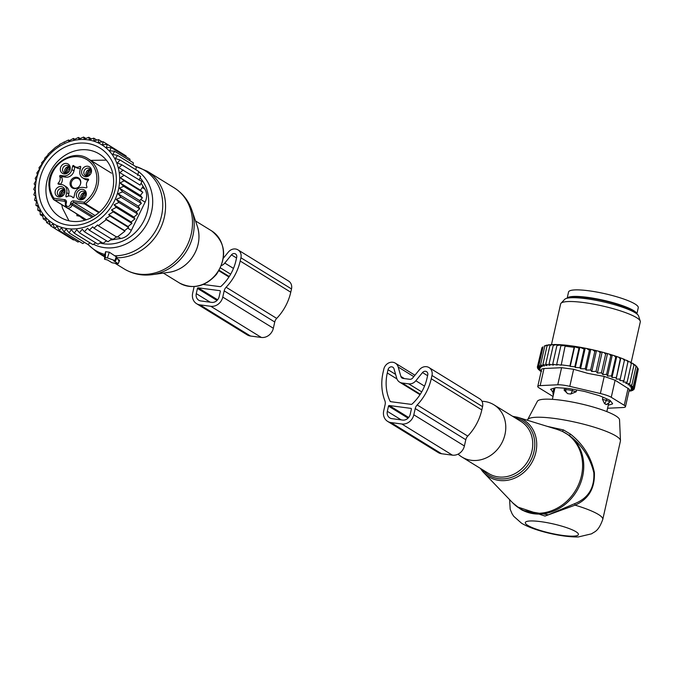 <?xml version="1.0" encoding="UTF-8"?>
<svg xmlns="http://www.w3.org/2000/svg" width="674" height="674" viewBox="0 0 674 674"><rect width="100%" height="100%" fill="white"/><g stroke="black" fill="none" stroke-linecap="round" stroke-linejoin="round"><path stroke-width="1.01" d="M118.093 263.568L113.603 260.804L115.524 260.914L114.959 260.568L107.419 257.948L105.329 257.67L104.529 259.22L107.579 260.012L112.078 262.784L118.22 263.719L119.424 260.215L116.568 258.454M115.524 260.914L117.049 257.308L109.298 252.194L105.599 251.705L104.714 255.092M118.447 260.602L119.593 260.45L118.22 263.719M65.033 190.911A5.459 4.777 121.6 0 1 60.289 196.985A5.459 4.777 121.6 0 1 55.1 192.646A5.459 4.777 121.6 0 1 59.834 186.572A5.459 4.777 121.6 0 1 65.033 190.911M64.763 191.736A4.086 3.572 121.6 0 1 62.834 195.603A4.086 3.572 121.6 0 1 58.908 195.864A4.086 3.572 121.6 0 1 57.332 193.034A4.086 3.572 121.6 0 1 59.261 189.175A4.086 3.572 121.6 0 1 63.188 188.914A4.086 3.572 121.6 0 1 64.763 191.736M60.087 196.294A4.086 3.572 121.6 0 1 59.438 194.331A4.086 3.572 121.6 0 1 64.106 189.773M65.496 173.884A5.459 4.777 121.6 0 1 60.306 169.545A5.459 4.777 121.6 0 1 65.041 163.47A5.459 4.777 121.6 0 1 70.239 167.809A5.459 4.777 121.6 0 1 65.496 173.884M84.941 178.661L87.047 179.958A7.49 6.546 -58.4 0 1 84.739 179.149L82.632 177.852A7.49 6.546 121.6 0 0 84.941 178.661L88.151 179.082A0.682 0.598 121.6 0 1 88.378 180.211A5.443 4.76 121.6 0 0 86.895 186.808A0.682 0.598 121.6 0 1 86.188 187.81L82.969 187.389A7.49 6.546 121.6 0 0 74.73 193.708L73.938 197.196A0.682 0.598 121.6 0 1 72.843 197.575A5.443 4.76 121.6 0 0 71.747 196.597A5.443 4.76 121.6 0 0 66.768 196.774A0.682 0.598 121.6 0 1 65.9 196.142L66.684 192.654A7.49 6.546 121.6 0 0 63.988 185.409A7.49 6.546 121.6 0 0 61.679 184.592L58.47 184.171A0.682 0.598 121.6 0 1 58.242 183.042A5.443 4.76 121.6 0 0 59.725 176.453A0.682 0.598 121.6 0 1 60.433 175.442L62.539 176.74A0.682 0.598 -58.4 0 0 61.831 177.751L59.725 176.453M75.176 166.849A0.682 0.598 -58.4 0 0 74.789 167.363L72.682 166.057L71.891 169.553A7.49 6.546 121.6 0 1 63.651 175.863L60.433 175.442M72.682 166.057A0.682 0.598 121.6 0 1 73.778 165.686A5.443 4.76 121.6 0 0 74.873 166.663A5.443 4.76 121.6 0 0 79.852 166.478A0.682 0.598 121.6 0 1 80.72 167.118L79.936 170.606A7.49 6.546 121.6 0 0 82.632 177.852M81.588 172.342A5.459 4.777 121.6 0 1 86.331 166.267A5.459 4.777 121.6 0 1 91.521 170.606A5.459 4.777 121.6 0 1 86.786 176.681A5.459 4.777 121.6 0 1 81.588 172.342M81.579 199.782A5.459 4.777 121.6 0 1 76.381 195.443A5.459 4.777 121.6 0 1 81.124 189.369A5.459 4.777 121.6 0 1 86.314 193.708A5.459 4.777 121.6 0 1 81.579 199.782M66.473 207.449L54.249 199.917L64.864 201.307A1.365 0.615 -82.5 0 1 64.594 199.656L53.979 198.266A1.365 0.623 144.2 0 0 53.44 199.403A1.365 0.623 144.2 0 0 53.524 199.487A1.365 1.188 -58.4 0 0 54.249 199.917A1.365 0.615 -82.5 0 1 53.979 198.266A25.865 22.621 121.6 0 1 49.783 185.738A25.865 22.621 121.6 0 1 72.236 156.958A25.865 22.621 121.6 0 1 96.837 177.515A25.865 22.621 121.6 0 1 84.25 202.234L85.387 203.666A1.365 1.188 121.6 0 1 84.511 203.893L98.808 212.698M66.086 165.391A4.086 3.572 121.6 0 1 68.394 165.812A4.086 3.572 121.6 0 1 69.826 169.932A4.086 3.572 121.6 0 1 66.423 173.184A4.086 3.572 121.6 0 1 64.114 172.763A4.086 3.572 121.6 0 1 62.682 168.635A4.086 3.572 121.6 0 1 66.086 165.391M87.047 179.958L88.446 180.143M74.873 166.663L76.979 167.961A5.443 4.76 -58.4 0 0 80.425 168.441M62.539 176.74L65.757 177.169A7.49 6.546 -58.4 0 0 73.997 170.851L74.789 167.363M60.281 184.406A0.682 0.598 -58.4 0 1 60.348 184.347A5.443 4.76 -58.4 0 0 61.831 177.751M68.301 196.117L68.79 193.952A7.49 6.546 -58.4 0 0 66.094 186.706L63.988 185.409M91.26 171.432A4.086 3.572 121.6 0 1 89.33 175.291A4.086 3.572 121.6 0 1 85.396 175.56A4.086 3.572 121.6 0 1 83.829 172.729A4.086 3.572 121.6 0 1 85.75 168.871A4.086 3.572 121.6 0 1 89.684 168.601A4.086 3.572 121.6 0 1 91.26 171.432M82.161 191.29A4.086 3.572 121.6 0 1 84.477 191.702A4.086 3.572 121.6 0 1 85.901 195.831A4.086 3.572 121.6 0 1 82.506 199.074A4.086 3.572 121.6 0 1 80.189 198.662A4.086 3.572 121.6 0 1 78.765 194.533A4.086 3.572 121.6 0 1 82.161 191.29M76.87 213.894A1.365 1.188 -58.4 0 0 77.485 214.273M65.294 173.193A4.086 3.572 121.6 0 1 65.033 169.258A4.086 3.572 121.6 0 1 68.192 166.689A4.086 3.572 121.6 0 1 69.312 166.672M70.054 183.859A5.889 5.156 -58.4 0 0 75.665 188.552A5.889 5.156 -58.4 0 0 80.779 181.988A5.889 5.156 -58.4 0 0 75.176 177.304A5.889 5.156 -58.4 0 0 70.054 183.859M86.584 175.99A4.086 3.572 121.6 0 1 85.935 174.027A4.086 3.572 121.6 0 1 90.602 169.469M81.377 199.091A4.086 3.572 121.6 0 1 81.107 195.157A4.086 3.572 121.6 0 1 84.275 192.587A4.086 3.572 121.6 0 1 85.396 192.57M76.844 213.852L76.946 215.823L77.569 214.281M71.208 184.061A5.19 4.533 -58.4 0 0 73.449 187.793A5.19 4.533 -58.4 0 0 78.319 187.22A5.19 4.533 -58.4 0 0 80.644 182.41A5.19 4.533 -58.4 0 0 78.883 178.981A5.19 4.533 -58.4 0 0 73.786 179.065A5.19 4.533 -58.4 0 0 71.208 184.061M82.085 199.125A5.106 4.558 123.7 0 1 85.48 192.688M82.632 199.049A4.533 4.044 123.7 0 1 85.741 193.168M83.736 198.636A3.741 3.345 123.7 0 1 86.036 194.373M87.291 176.024A5.106 4.558 123.7 0 1 90.687 169.587M87.839 175.948A4.533 4.044 123.7 0 1 90.939 170.067M88.943 175.535A3.741 3.345 123.7 0 1 91.243 171.272M66.001 173.226A5.106 4.558 123.7 0 1 69.397 166.798M66.549 173.159A4.533 4.044 123.7 0 1 69.658 167.27M67.653 172.738A3.741 3.345 123.7 0 1 69.961 168.483M60.795 196.328A5.106 4.558 123.7 0 1 64.19 189.9M61.342 196.26A4.533 4.044 123.7 0 1 64.451 190.371M62.446 195.848A3.741 3.345 123.7 0 1 64.755 191.585M141.338 203.371L122.651 191.854L119.408 188.122L139.636 200.582L141.338 203.371L138.271 206.168L118.06 193.716L121.017 197.28L116.273 199.386L118.868 202.461L114.075 204.803L116.248 207.348L111.513 209.909L113.215 211.889L108.683 214.593L109.879 215.975L105.548 218.831L106.256 219.648L98.311 225.748L97.595 224.931L93.93 228.2L92.734 226.826L89.305 230.213L87.603 228.233L84.41 231.746L82.245 229.211L79.372 232.741L76.777 229.666L74.241 233.128L71.292 229.564L69.102 232.901L87.788 244.418L90.122 242.91M69.102 232.901L66.094 228.983L64.089 232.033L61.46 227.879L59.278 230.55L57.046 226.194L54.72 228.461L52.909 223.953L50.491 225.79L49.092 221.19L46.632 222.589L45.664 217.938L43.203 218.89L42.656 214.239L40.246 214.736L40.111 210.145L37.803 210.195L38.064 205.705L35.907 205.326L36.548 200.987L34.585 200.178L35.579 196.041L33.843 194.837L35.158 190.944L33.7 189.36L35.309 185.763L34.155 183.833L36.017 180.565L35.208 178.324L37.399 174.987L36.843 172.898L39.37 169.427L38.991 167.716L41.864 164.186L41.611 162.83L44.804 159.317L44.644 158.297L48.073 154.91L47.98 154.211L55.462 147.412L59.885 144.64M113.99 201.888A46.279 40.474 121.6 0 1 56.389 225.343A46.279 40.474 121.6 0 1 41.055 166.554A46.279 40.474 -58.4 0 1 98.657 143.099A46.279 40.474 -58.4 0 1 113.99 201.888M34.585 200.178L36.489 201.358M35.907 205.326L38.005 206.615M37.803 210.195L40.145 211.644M40.246 214.736L42.9 216.371M43.203 218.89L46.245 220.76M46.632 222.589L50.171 224.771M50.491 225.79L54.687 228.385M54.72 228.461L73.407 239.969L74.157 239.717M59.278 230.55L77.965 242.059L79.338 241.427M64.089 232.033L82.776 243.55L84.621 242.463M79.372 232.741L98.059 244.249L101.218 242.109M84.41 231.746L103.097 243.263L106.568 240.845M89.305 230.213L107.992 241.722L112.12 238.764M93.93 228.2L112.617 239.717L116.703 236.7M98.311 225.748L116.998 237.256L121 234.232L124.951 231.165L106.256 219.648M105.548 218.831L124.656 230.609L128.565 227.483L109.879 215.975M108.683 214.593L128.068 226.54L131.902 223.397L113.215 211.889M111.513 209.909L131.177 222.024L134.935 218.865L116.248 207.348M114.075 204.803L133.983 217.07L137.555 213.978L118.868 202.461M121.842 153.301L103.139 141.725L98.379 142.492L98.581 139.636L93.964 140.807L93.77 138.145L89.339 139.695L88.757 137.277L84.174 139.139L83.61 137.049L78.866 139.156L78.487 137.445L73.702 139.788L73.449 138.431L68.714 140.992L68.554 139.973L59.548 144.438M126.173 156.798L126.055 155.896L107.368 144.388L102.524 144.733L103.139 141.725M129.947 160.715L129.913 159.106L111.227 147.589L106.332 147.496L107.368 144.388M133.166 165.02L133.342 162.805L114.656 151.288L109.769 150.749L111.227 147.589M135.794 169.68L136.3 166.958L117.613 155.441L112.777 154.447L114.656 151.288M137.589 175.442L138.743 171.499L120.056 159.982L115.313 158.542L117.613 155.441M139.105 180.16L140.639 176.369L121.952 164.86L117.36 162.982L120.056 159.982M140.082 185.106L119.854 172.637L140.082 185.106L141.97 181.517L118.877 167.7L121.952 164.86M140.495 190.194L142.846 192.326L124.159 180.817L120.267 177.734L140.495 190.194L142.703 186.858M140.352 195.384L142.391 197.861L123.696 186.344L120.124 182.915L140.352 195.384L142.846 192.326M139.636 200.582L142.391 197.861M138.271 206.168L139.703 208.797L121.017 197.28M116.273 199.386L136.367 211.762L139.703 208.797M136.367 211.762L137.555 213.978M64.544 142.357L63.929 141.978M69.498 140.554L68.554 139.973M74.772 139.248L73.449 138.431M80.248 138.532L78.487 137.445M85.868 138.44L83.61 137.049M91.462 138.945L88.757 137.277M96.871 140.057L93.77 138.145M102.212 141.869L98.581 139.636M141.119 183.134L144.843 189.124A13.615 11.905 -58.4 0 1 145.112 202.158L131.346 230.365A13.615 11.905 121.6 0 1 120.747 238.486L112.625 239.7M112.609 239.708L110.351 240.045M81.31 221.055A37.163 32.495 121.6 0 1 60.281 217.247A37.163 32.495 121.6 0 1 47.281 179.722A37.163 32.495 121.6 0 1 78.235 150.159A37.163 32.495 121.6 0 1 99.263 153.975A37.163 32.495 121.6 0 1 112.263 191.5A37.163 32.495 121.6 0 1 81.31 221.055M79.288 224.863A42.605 37.264 -58.4 0 0 116.29 177.456A42.605 37.264 -58.4 0 0 75.758 143.579A42.605 37.264 -58.4 0 0 38.763 190.995A42.605 37.264 -58.4 0 0 79.288 224.863M118.06 193.716L122.651 191.854M119.408 188.122L123.696 186.344M120.124 182.915L124.159 180.817M120.267 177.734L124.016 175.341M119.854 172.637L123.275 170M133.983 217.07L134.935 218.865M131.177 222.024L131.902 223.397M128.068 226.54L128.565 227.483M124.656 230.609L124.951 231.165M95.716 242.809L92.936 244.645L74.241 233.128M194.137 286.593A6.807 5.948 121.6 0 1 194.07 286.905L192.663 293.148A10.885 9.52 121.6 0 0 196.589 303.688L247.156 334.843A10.885 9.52 121.6 0 0 250.517 336.031L261.352 337.447A10.885 9.52 121.6 0 0 273.341 328.263L274.748 322.012A6.807 5.948 121.6 0 1 276.694 318.398A49.337 43.153 121.6 0 0 290.764 292.204L291.505 288.935A8.164 7.144 121.6 0 0 288.565 281.033L237.989 249.877A8.164 7.144 121.6 0 1 240.93 257.78L291.505 288.935M240.93 257.78L240.197 261.04A49.337 43.153 121.6 0 1 226.119 287.242A6.807 5.948 121.6 0 0 224.181 290.856L222.765 297.099A10.885 9.52 121.6 0 1 210.777 306.291L261.352 337.447M203.312 284.462L220.053 286.652A1.365 1.188 121.6 0 0 221.097 286.29A44.577 38.982 121.6 0 0 235.976 260.493L236.717 257.224A3.404 2.974 121.6 0 0 235.487 253.929A3.404 2.974 121.6 0 0 231.468 254.856L236.549 257.982M231.468 254.856L224.787 263.054A8.164 7.144 121.6 0 1 221.46 265.598M198.207 287.823L219.876 290.671A0.682 0.598 121.6 0 1 220.331 291.404L219.16 296.627A6.807 5.948 121.6 0 1 211.661 302.373L200.827 300.949A6.807 5.948 121.6 0 1 198.729 300.208A6.807 5.948 121.6 0 1 196.277 293.628L197.457 288.396A0.682 0.598 121.6 0 1 198.207 287.823L217.618 299.787M223.406 258.142L228.334 252.084A8.164 7.144 121.6 0 1 237.989 249.877M210.777 306.291L199.942 304.867A10.885 9.52 121.6 0 1 196.589 303.688M458.109 454.124A30.625 26.783 -58.4 0 0 461.825 456.964A30.625 26.783 -58.4 0 0 493.84 452.995A30.625 26.783 -58.4 0 0 504.843 419.91A30.625 26.783 -58.4 0 0 493.958 404.813A30.625 26.783 -58.4 0 0 481.952 401.283M509.595 499.611L510.193 509.3L512.13 513.849L513.756 516.326L521.491 523.176C533.884 530.792 562.116 537.346 578.334 536.951L591.637 533.808C594.645 531.474 598.259 531.811 602.767 519.427L620.434 441.015A47.643 8.433 -167.3 0 0 620.468 440.611L619.549 419.851A42.167 7.465 -167.3 0 0 615.682 415.833A42.167 7.465 -167.3 0 0 571.24 401.847A42.167 7.465 -167.3 0 0 537.363 401.325L527.632 419.683A47.643 8.433 -167.3 0 0 527.489 420.071L527.439 420.273M620.468 440.611A47.643 8.433 -167.3 0 0 616.103 436.078A47.643 8.433 -167.3 0 0 565.899 420.273A47.643 8.433 -167.3 0 0 527.632 419.683M517.194 506.848L545.013 516.073L575.107 505.155C588.587 499.19 595.016 488.305 594.384 472.491C591.073 456.938 583.128 444.166 570.549 434.166L569.328 435.438A44.24 38.688 -58.4 0 1 582.412 455.439A44.24 38.688 -58.4 0 1 566.514 503.225A44.24 38.688 -58.4 0 1 520.277 508.954L522.603 510.395L548.4 514.801L574.711 503.647C588.276 498.229 594.645 487.917 593.811 472.701C590.222 457.638 582.058 445.219 569.328 435.438L562.36 431.377L557.154 429.405M570.549 434.166L563.523 429.953L547.322 426.381M563.523 429.953L562.36 431.377A44.088 38.553 -58.4 0 1 581.258 454.866A44.088 38.553 121.6 0 1 561.594 505.449A44.088 38.553 121.6 0 1 512.636 502.787L483.797 472.718A33.346 29.167 121.6 0 1 480.461 468.438M602.767 519.427A47.643 8.433 -167.3 0 0 598.436 514.481A47.643 8.433 -167.3 0 0 575.107 505.155L574.711 503.647M636.863 313.932L638.27 307.715A35.73 6.327 -167.3 0 0 624.082 299.146A35.73 6.327 -167.3 0 0 588.292 290.721A35.73 6.327 -167.3 0 0 568.553 292.002L567.154 298.22M636.82 313.89A35.73 6.327 -167.3 0 0 622.608 305.676A35.73 6.327 -167.3 0 0 587.694 297.369A35.73 6.327 -167.3 0 0 567.213 298.203M606.549 404.467L604.561 403.709L602.455 399.286L602.927 397.188M576.59 389.934L576.177 391.779L570.659 394.029L567.618 393.633L564.13 390.195L564.585 388.173M554.441 388.089L553.236 393.431A5.443 0.96 -167.3 0 0 552.95 393.65A5.443 0.96 -167.3 0 0 552.95 393.709L553.337 395.149M553.472 394.551A5.443 5.131 -107.9 0 1 553.236 393.431L553.758 393.262M572.622 389.193L572.293 390.684A5.443 0.96 -167.3 0 0 565.596 389.808L564.13 390.195M570.659 394.029A5.443 1.542 105.7 0 0 572.293 390.684L576.177 391.779M606.457 404.501L606.735 404.408A5.443 5.131 -107.9 0 0 609.406 402.319A5.443 0.96 -167.3 0 0 609.667 402.151A5.443 0.96 -167.3 0 0 609.692 402.092A5.443 0.96 -167.3 0 0 606.288 400.39L602.455 399.286M628.968 391.198L631.142 390.6M544.365 346.006A48.317 8.56 12.7 0 1 544.963 345.711L544.365 346.006M545.898 345.374A48.317 8.56 12.7 0 1 546.85 345.13L544.786 346.209L545.898 345.374M547.701 345.24L546.85 345.13M548.105 344.894A48.317 8.56 12.7 0 1 549.436 344.726L547.094 345.77L548.105 344.894M550.599 344.877L549.436 344.726M550.885 344.608A48.317 8.56 12.7 0 1 552.688 344.524L549.933 345.509L550.885 344.608M553.952 344.692L552.688 344.524M554.146 344.507A48.317 8.56 12.7 0 1 556.69 344.54L553.228 345.425L554.146 344.507M557.718 344.675L556.69 344.54M574.636 346.781L579.008 348.146L579.859 347.211L575.293 367.465L574.804 366.774L570.212 366.386L574.636 346.781L574.13 347.346L565.09 346.158L565.596 345.594L560.878 345.762L561.728 344.835L556.918 345.518L557.811 344.574A48.317 8.56 12.7 0 1 584.973 348.146L586.54 348.458A48.317 8.56 12.7 0 1 590.314 349.25L592.648 349.772A48.317 8.56 12.7 0 1 593.297 349.916A48.317 8.56 12.7 0 1 595.765 350.497L598.504 351.171A48.317 8.56 12.7 0 1 601.25 351.87L604.157 352.654A48.317 8.56 12.7 0 1 606.625 353.344L609.439 354.17A48.317 8.56 12.7 0 1 611.604 354.836L614.267 355.687A48.317 8.56 12.7 0 1 616.297 356.361L618.783 357.228A48.317 8.56 12.7 0 1 620.653 357.919L622.919 358.787A48.317 8.56 12.7 0 1 624.604 359.469L620.223 379.1L616.103 379.041L620.265 358.871L618.783 357.228M624.528 359.857L626.618 360.329A48.317 8.56 12.7 0 1 628.101 361.003L623.922 380.684L619.81 380.54L620.223 379.1M628.109 361.416L629.836 361.845A48.317 8.56 12.7 0 1 631.091 362.502L631.319 363.598L627.115 382.234L623.062 382.015L623.922 380.684M631.184 362.941L632.532 363.311A48.317 8.56 12.7 0 1 633.552 363.935L633.964 365.089L629.769 383.725L625.809 383.447L627.115 382.234M633.729 364.423L634.672 364.701A48.317 8.56 12.7 0 1 635.43 365.291L636.029 366.504L631.833 385.132L628.033 384.812L629.769 383.725M635.708 365.839L636.222 366.007A48.317 8.56 12.7 0 1 636.711 366.546L637.486 367.819L633.29 386.455L629.693 386.101L631.833 385.132M631.041 391.063L629.069 390.777L632.751 390.457L630.392 390.12L633.846 389.673L631.117 389.311L634.301 388.738L631.243 388.367L634.116 387.66L638.312 369.032L637.099 367.187M541.129 371.484L539.882 370.346M539.79 370.767L541.584 371.315L538.332 369.453L538.467 368.855M541.812 348.315L537.321 367.17L540.16 368.105L537.776 366.235L541.98 347.599L543.05 346.899M584.973 348.146L584.088 349.081L579.859 347.211M585.192 348.281L580.592 368.703L579.884 367.718L584.088 349.081M586.54 348.458L589.405 350.177L590.314 349.25M590.761 349.52L586.127 370.06L585.209 368.813L589.405 350.177M592.648 349.772L594.813 351.398L595.765 350.497M596.406 350.893L591.764 371.526L590.618 370.034L594.813 351.398M598.504 351.171L600.248 352.746L601.25 351.87M602.076 352.384L597.417 373.067L596.052 371.374L600.248 352.746M604.157 352.654L605.631 354.195L606.625 353.344M607.459 353.892L602.8 374.592L601.427 372.823L605.631 354.195M602.8 374.592L606.608 374.34L610.804 355.712L609.439 354.17M611.604 354.836L610.804 355.712M612.211 355.35L607.544 376.05L606.608 374.34M607.544 376.05L611.503 375.907L615.699 357.279L614.267 355.687M616.297 356.361L615.699 357.279M616.668 356.841L612 377.533L611.503 375.907M612 377.533L616.061 377.499M620.653 357.919L620.265 358.871M616.103 379.041L620.771 358.341M622.919 358.787L624.419 360.464M626.618 360.329L628.117 362.048M629.836 361.845L631.319 363.598M632.532 363.311L633.964 365.089M634.672 364.701L636.029 366.504M636.222 366.007L637.486 367.819M638.194 369.554L634.301 388.738M537.776 366.235L540.893 367.296L538.871 365.451L542.216 366.639L540.582 364.836L544.263 366.092L542.899 364.398L546.875 365.628L545.738 364.145L549.95 365.308L549.032 364.061L553.43 365.131L552.722 364.154L557.162 365.089L556.682 364.398L560.878 345.762M556.682 364.398L561.181 365.198L565.09 346.158M560.894 364.794L569.926 365.974L574.13 347.346M574.804 366.774L579.008 348.146M575.293 367.465L579.884 367.718M625.472 406.717A13.615 2.41 12.7 0 0 624.234 405.301L611.259 397.306A13.615 2.41 12.7 0 0 600.365 393.523L569.791 386.362L573.641 369.276L587.829 373.379L604.216 376.437L615.109 380.22L629.39 389.302L625.472 406.717A13.615 2.41 12.7 0 1 623.079 407.509L607.586 408.25M569.791 386.362A13.615 2.41 -167.3 0 0 557.752 384.778L540.152 385.621A13.615 2.41 -167.3 0 0 537.768 386.413A13.615 2.41 -167.3 0 0 538.998 387.828L551.981 395.823A13.615 2.41 -167.3 0 0 553.051 396.405M540.152 385.621L544.011 368.526L561.602 367.692L573.641 369.276M561.012 303.266L564.702 299.34A38.081 6.74 12.7 0 1 603.853 301.969A38.081 6.74 12.7 0 1 638.598 315.996L640.249 321.119A40.836 7.229 -167.3 0 0 602.994 306.089A40.836 7.229 -167.3 0 0 561.012 303.266A40.836 7.229 -167.3 0 0 560.633 303.949L551.475 344.574M553.893 388.249L552.941 392.445A6.807 1.205 -167.3 0 0 553.169 392.664M552.941 392.445L550.86 389.159M612.354 403.305L612.186 404.046A6.807 1.205 -167.3 0 0 612.582 403.76A6.807 1.205 -167.3 0 0 612.489 403.473L610.29 400.676A6.807 1.205 -167.3 0 0 608.833 399.783L600.711 396.211A6.807 1.205 -167.3 0 0 597.889 395.234L586.009 391.838A6.807 1.205 -167.3 0 0 582.58 391.038L570.137 388.738A6.807 1.205 -167.3 0 0 567.019 388.325L557.339 387.727A6.807 1.205 -167.3 0 0 555.368 387.82L551.046 389.083A6.807 1.205 -167.3 0 0 550.65 389.37A6.807 1.205 -167.3 0 0 550.742 389.656M612.186 404.046L608.277 405.192M544.011 368.526L541.694 368.998L537.768 386.413M631.125 362.629L640.3 321.902A40.836 7.229 -167.3 0 0 640.249 321.119M552.722 364.154L556.918 345.518M538.332 369.453L540.514 370.127L537.507 368.248L540.034 369.057L537.321 367.17M586.127 370.06L590.618 370.034M580.592 368.703L585.209 368.813M632.751 390.457L632.903 389.799M633.846 389.673L634.049 388.788M633.29 386.455L630.771 387.289L634.116 387.66M597.417 373.067L601.427 372.823M591.764 371.526L596.052 371.374M549.032 364.061L553.228 345.425M545.738 364.145L549.933 345.509M542.899 364.398L547.094 345.77M540.582 364.836L544.786 346.209M538.871 365.451L543.067 346.824M537.507 368.248L537.692 367.431M429.043 367.583A8.164 7.144 121.6 0 0 419.38 369.79L412.699 377.996A3.404 2.974 121.6 0 1 409.725 379.285L403.128 378.426A3.404 2.974 121.6 0 1 402.075 378.055A3.404 2.974 121.6 0 1 400.887 376.446L398.182 367.01A8.164 7.144 121.6 0 0 395.326 363.151A8.164 7.144 121.6 0 0 383.809 369.158L383.076 372.427A49.337 43.153 121.6 0 0 384.879 400.71A6.807 5.948 121.6 0 1 385.124 404.611L383.717 410.854A10.885 9.52 121.6 0 0 387.634 421.393L438.21 452.549A10.885 9.52 121.6 0 0 441.563 453.737L452.406 455.152A10.885 9.52 121.6 0 0 464.394 445.969L465.801 439.718A6.807 5.948 121.6 0 1 467.748 436.103A49.337 43.153 121.6 0 0 481.817 409.91L482.559 406.641A8.164 7.144 121.6 0 0 479.61 398.738L429.043 367.583A8.164 7.144 121.6 0 1 431.983 375.485L482.559 406.641M431.983 375.485L431.25 378.746A49.337 43.153 121.6 0 1 417.172 404.948A6.807 5.948 121.6 0 0 415.226 408.562L413.819 414.805A10.885 9.52 121.6 0 1 401.83 423.997L452.406 455.152M422.522 372.562L415.841 380.759A8.164 7.144 121.6 0 1 408.697 383.86L402.092 382.992A8.164 7.144 121.6 0 1 399.572 382.107A8.164 7.144 121.6 0 1 396.716 378.257L394.012 368.813A3.404 2.974 121.6 0 0 392.824 367.212A3.404 2.974 121.6 0 0 388.03 369.714L387.289 372.983A44.577 38.982 121.6 0 0 390.027 401.097A1.365 1.188 121.6 0 0 390.853 401.704L411.106 404.358A1.365 1.188 121.6 0 0 412.151 403.996A44.577 38.982 121.6 0 0 427.03 378.198L427.771 374.929A3.404 2.974 121.6 0 0 426.541 371.635A3.404 2.974 121.6 0 0 422.522 372.562L427.594 375.688M389.252 405.529L410.929 408.377A0.682 0.598 121.6 0 1 411.384 409.11L410.205 414.333A6.807 5.948 121.6 0 1 402.715 420.079L391.88 418.655A6.807 5.948 121.6 0 1 389.783 417.914A6.807 5.948 121.6 0 1 387.331 411.334L388.502 406.102A0.682 0.598 121.6 0 1 389.252 405.529L408.671 417.492M401.83 423.997L390.996 422.573A10.885 9.52 121.6 0 1 387.634 421.393M183.101 256.162A46.641 40.794 121.6 0 1 152.257 274.655C142.147 275.995 132.778 274.074 124.134 268.892A47.643 41.662 121.6 0 0 181.171 255.117A47.643 41.662 121.6 0 0 174.111 187.776C182.629 193.16 188.56 200.675 191.905 210.305A46.641 40.794 121.6 0 1 183.101 256.162M197.339 226.304C200.785 237.779 198.704 248.714 191.096 259.094C185.123 266.533 177.751 270.94 168.997 272.313A33.346 29.167 -58.4 0 0 191.054 259.094A33.346 29.167 -58.4 0 0 197.339 226.304L191.905 210.305M174.111 187.776L147.168 171.179A47.643 41.662 121.6 0 1 154.228 238.52A47.643 41.662 121.6 0 1 116.838 257.813M135.381 166.385A46.944 41.055 121.6 0 1 151.583 236.785A46.944 41.055 121.6 0 1 114.959 255.791M195.519 220.954L211.569 230.837A30.625 26.783 121.6 0 1 216.11 274.133A30.625 26.783 121.6 0 1 179.444 282.987L163.394 273.096M138.667 171.735A42.841 37.474 121.6 0 1 142.509 230.592A42.841 37.474 121.6 0 1 93.501 244.266M140.074 177.768A39.555 34.593 121.6 0 1 139.257 228.098A39.555 34.593 121.6 0 1 99.904 243.002M104.883 254.469A46.944 41.055 121.6 0 1 87.965 244.3M104.537 259.204L104.723 254.999M105.329 257.67L105.599 251.705M107.419 257.948L109.298 252.194M114.959 260.568L116.29 256.516M104.681 255.808A47.643 41.662 121.6 0 1 97.191 252.295L104.63 256.878M64.594 199.656A2.721 2.384 121.6 0 1 66.414 202.588L66.119 203.893L65.479 204.079A3.741 3.277 121.6 0 0 66.827 207.702A3.741 3.277 121.6 0 0 67.981 208.114A3.741 3.277 121.6 0 0 72.101 204.955L70.34 204.449A2.384 2.081 121.6 0 1 66.119 203.893M92.102 217.272L72.101 204.955L72.396 203.641L70.635 203.144L70.34 204.449M70.635 203.144A2.721 2.384 121.6 0 1 73.626 200.844L84.25 202.234A1.365 0.615 97.5 0 0 84.511 203.893L73.896 202.495A1.365 0.615 -82.5 0 1 73.626 200.844M93.366 216.565L72.396 203.641A1.365 1.188 121.6 0 1 73.896 202.495L95.034 215.52M65.546 201.728L64.864 201.307A1.365 1.188 121.6 0 1 65.808 202.562M65.774 202.773L66.414 202.588M53.389 199.293A27.221 23.809 121.6 0 1 49.101 186.302M77.148 214.138L53.827 199.765A1.365 1.365 0 0 1 53.44 199.403L48.983 186.142C47.079 165.543 72.463 147.833 88.151 158.794A27.221 23.809 121.6 0 1 98.64 177.65A27.221 23.809 121.6 0 1 85.387 203.666L99.322 212.259M80.737 167.026L79.852 166.478M71.891 169.553L73.997 170.851M65.757 177.169L63.651 175.863M60.348 184.347L58.242 183.042M68.79 193.952L66.684 192.654M66.852 196.724L65.9 196.142M78.016 215.958L80.829 216.329M131.346 230.365L127.748 228.149M145.112 202.158L140.756 199.479M144.843 189.124L142.256 187.532M120.747 238.486L117.79 236.667M224.181 290.856L274.748 322.012M222.765 297.099L273.341 328.263M219.202 270.316L229.261 276.517M220.465 267.898L230.668 274.183M224.787 263.054L233.474 268.412M226.119 287.242L276.694 318.398M240.197 261.04L290.764 292.204M199.942 304.867L250.517 336.031M196.277 293.628L210.153 302.171M197.457 288.396L217.011 300.444M512.577 416.279L517.91 417.349A33.346 29.167 -58.4 0 1 535.704 436.474A33.346 29.167 121.6 0 1 520.834 474.732A33.346 29.167 121.6 0 1 483.797 472.718L480.444 468.43M482.702 469.82A31.998 27.979 -58.4 0 0 518.643 473.856A31.998 27.979 -58.4 0 0 533.816 436.525A31.998 27.979 -58.4 0 0 514.826 417.669M461.825 456.964L488.802 473.578A30.625 26.783 -58.4 0 0 520.808 469.609A30.625 26.783 -58.4 0 0 531.82 436.525A30.625 26.783 -58.4 0 0 520.926 421.427L493.958 404.813M575.958 531.719A27.221 4.819 -167.3 0 0 540.632 521.634A27.221 4.819 -167.3 0 0 527.784 525.391A27.221 4.819 -167.3 0 0 563.11 535.476A27.221 4.819 -167.3 0 0 575.958 531.719M633.56 311.843A33.346 5.906 -167.3 0 0 621.226 305.726A33.346 5.906 -167.3 0 0 571.038 297.756M567.618 393.633A5.443 5.072 75.1 0 1 565.596 389.808L565.949 388.258M604.561 403.709A5.443 1.719 106.1 0 0 606.288 400.39L606.642 398.823M609.667 402.151L606.735 404.408A5.443 5.131 -107.9 0 1 605.985 404.585M600.365 393.523L604.216 376.437M624.234 405.301L628.084 388.216M611.259 397.306L615.109 380.22M557.752 384.778L561.602 367.692M415.226 408.562L465.801 439.718M413.819 414.805L464.394 445.969M390.027 401.097L391.055 401.729M387.289 372.983L396.952 378.931M388.03 369.714L395.613 374.382M402.092 382.992L420.315 394.223M408.697 383.86L421.722 391.889M415.841 380.759L424.527 386.118M417.172 404.948L467.748 436.103M431.25 378.746L481.817 409.91M400.887 376.446L404.349 378.586M398.182 367.01L413.811 376.64M390.996 422.573L441.563 453.737M387.331 411.334L401.207 419.877M388.502 406.102L408.065 418.15M168.997 272.313L152.257 274.655M147.168 171.179L134.969 166.133M211.569 230.837C225.748 242.488 227.399 256.979 216.506 274.31C205.317 286.812 192.966 289.702 179.444 282.987M104.529 259.22L104.714 255.042M115.347 263.483L124.134 268.892M87.822 244.392L97.191 252.295M65.285 201.459L65.353 203.944L66.827 207.702L86.398 219.758M73.55 197.701L71.747 196.597M88.151 158.794L111.471 173.167M68.95 220.786L62.488 208.148L61.772 204.66M90.712 160.378L106.324 160.126M84.823 220.255L75.623 213.203M218.915 270.805L228.949 276.989M520.277 508.954L512.636 502.787M517.91 417.349L557.204 429.422M608.706 403.288L606.827 411.612M554.955 387.938L552.385 399.345M554.188 388.165L552.95 393.65M610.063 400.466L609.692 402.092M399.572 382.107L420.003 394.694M395.326 363.151L414.948 375.241"/></g></svg>
